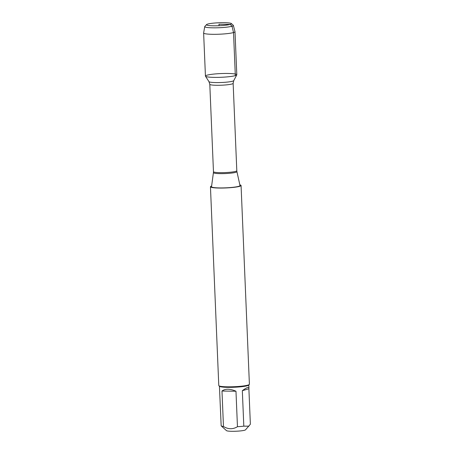 <?xml version="1.0" encoding="UTF-8"?>
<svg xmlns="http://www.w3.org/2000/svg" width="454" height="454" viewBox="0 0 454 454"><rect width="100%" height="100%" fill="white"/><g stroke="black" fill="none" stroke-linecap="round" stroke-linejoin="round"><path stroke-width="0.68" d="M238.651 186.327A14.25 1.685 -2.4 0 0 239.99 185.51L236.926 171.652A11.764 1.39 177.6 0 1 235.819 172.321A11.764 1.39 177.6 0 1 222.528 173.638A11.764 1.39 177.6 0 1 213.42 172.633L211.524 186.708A14.25 1.685 -2.4 0 0 222.556 187.922A14.25 1.685 -2.4 0 0 238.651 186.327M239.848 184.852A15.322 1.816 177.6 0 1 241.068 185.504A15.322 1.816 177.6 0 1 225.837 187.956A15.322 1.816 177.6 0 1 210.452 186.787A15.322 1.816 177.6 0 1 211.615 186.032M235.325 75.625A15.703 1.861 -2.4 0 0 236.772 74.893A15.703 1.861 -2.4 0 0 221.041 73.565A15.703 1.861 -2.4 0 0 205.475 76.204A15.703 1.861 -2.4 0 0 218.278 77.367A15.703 1.861 -2.4 0 0 235.325 75.625L233.521 32.557L232.011 26.23L230.297 24.408L218.976 24.244L219.038 25.725M210.452 186.787L218.783 385.548A15.322 1.816 -2.4 0 0 218.902 385.758A15.322 1.816 -2.4 0 0 231.699 386.797A15.322 1.816 -2.4 0 0 247.952 385.1A15.322 1.816 -2.4 0 0 249.297 384.481A15.322 1.816 -2.4 0 0 249.399 384.266L241.068 185.504M248.883 388.76L248.951 388.181C248.73 386.717 246.522 387.557 242.328 390.695L248.883 388.76L250.37 424.229L245.518 429.836A9.602 1.135 177.6 0 1 241.233 430.835A9.602 1.135 177.6 0 1 226.467 430.636L221.189 425.852A14.71 1.742 177.6 0 1 221.172 425.835L219.424 386.235M242.328 390.695L243.815 426.158A14.71 1.742 177.6 0 1 237.459 426.698C232.913 429.461 228.254 429.393 223.47 426.493A14.71 1.742 177.6 0 1 221.189 425.852M248.934 426.164L243.815 426.158M235.972 391.229C229.957 388.641 225.298 388.573 221.983 391.03L235.972 391.229L237.459 426.698M221.983 391.03L223.47 426.493M218.902 385.758L219.532 386.331A14.71 1.742 -2.4 0 0 234.19 387.251A14.71 1.742 -2.4 0 0 248.718 385.111L249.297 384.481M204.737 26.599L203.63 32.96A15.703 1.861 -2.4 0 0 203.63 33.011L205.435 76.079A15.703 1.861 -2.4 0 0 221.2 77.276A15.703 1.861 -2.4 0 0 236.806 74.762L235.002 31.695A15.703 1.861 -2.4 0 0 234.996 31.649L233.356 25.401A14.324 1.697 177.6 0 1 232.011 26.23A14.324 1.697 177.6 0 1 215.792 27.83A14.324 1.697 177.6 0 1 204.737 26.599A14.324 1.697 177.6 0 1 204.828 26.44L206.553 24.59A12.513 1.481 -2.4 0 0 219.038 25.725A12.513 1.481 -2.4 0 0 231.381 23.551A12.513 1.481 -2.4 0 0 220.928 22.7A12.513 1.481 -2.4 0 0 207.654 24.085A12.513 1.481 -2.4 0 0 206.553 24.59M203.63 33.011A15.703 1.861 -2.4 0 0 219.396 34.209A15.703 1.861 -2.4 0 0 235.002 31.695M231.381 23.551L233.254 25.248A14.324 1.697 177.6 0 1 233.356 25.401M209.799 84.313L213.465 171.691A11.679 1.385 -2.4 0 0 222.625 172.656A11.679 1.385 -2.4 0 0 235.7 171.357A11.679 1.385 -2.4 0 0 236.806 170.715L233.14 83.332A11.679 1.385 177.6 0 1 232.039 83.973A11.679 1.385 177.6 0 1 218.964 85.278A11.679 1.385 177.6 0 1 209.799 84.313L208.965 81.658A12.434 1.47 -2.4 0 0 219.106 82.577A12.434 1.47 -2.4 0 0 232.601 81.198A12.434 1.47 -2.4 0 0 233.753 80.619L236.772 74.893M208.965 81.658L205.475 76.204M233.14 83.332L233.753 80.619M236.926 171.652L236.806 170.715M213.465 171.691L213.42 172.633M248.815 385.003L248.951 388.181"/></g></svg>
